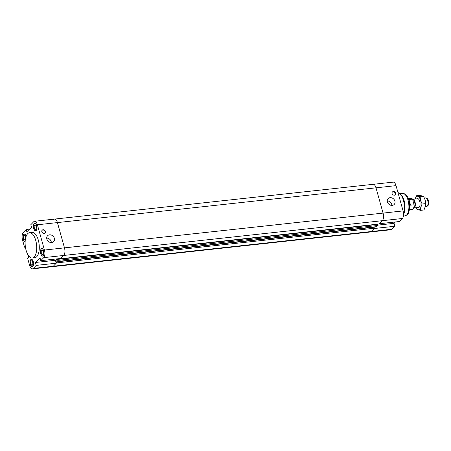 <?xml version="1.0" encoding="UTF-8"?>
<svg xmlns="http://www.w3.org/2000/svg" width="451" height="451" viewBox="0 0 451 451"><rect width="100%" height="100%" fill="white"/><g stroke="black" fill="none" stroke-linecap="round" stroke-linejoin="round"><path stroke-width="0.68" d="M379.421 223.707L399.451 221.52L402.377 218.504A5.812 2.593 -96.2 0 0 403.093 210.916L396.034 185.643A5.812 2.593 -96.2 0 0 393.21 182.131L373.174 184.318A5.812 2.593 83.8 0 1 376.004 187.83L383.062 213.097A5.812 2.593 83.8 0 1 382.347 220.686L379.421 223.707M395.392 221.965L394.05 223.346L394.862 226.255L374.832 228.443L371.9 231.459A5.812 2.593 83.8 0 1 371.049 231.915A5.812 2.593 -96.2 0 0 371.9 231.459L375.119 228.144L374.837 227.129L56.257 261.896L56.538 262.905L375.119 228.144M394.05 223.346L377.605 225.139M56.538 262.905L53.325 266.225A5.812 2.593 83.8 0 1 52.468 266.682L391.079 229.728A5.812 2.593 -96.2 0 0 391.936 229.271L394.862 226.255M393.351 191.523A1.996 1.674 -135.9 0 1 395.403 192.616A1.996 1.674 -135.9 0 1 395.296 194.742A1.996 1.674 -135.9 0 1 392.691 194.556A1.996 1.674 -135.9 0 1 392.426 191.957A1.996 1.674 -135.9 0 1 393.351 191.523M395.149 194.871A1.996 1.674 44.1 0 0 395.065 192.802A1.996 1.674 44.1 0 0 393.075 191.805A1.996 1.674 44.1 0 0 392.297 192.109M390.07 197.668A4.211 3.535 -135.9 0 1 394.405 199.979A4.211 3.535 -135.9 0 1 394.174 204.461A4.211 3.535 -135.9 0 1 388.689 204.066A4.211 3.535 -135.9 0 1 388.125 198.592A4.211 3.535 -135.9 0 1 390.07 197.668M391.885 205.402A4.211 3.535 44.1 0 0 387.251 200.909M372.317 184.775A5.812 2.593 83.8 0 1 373.174 184.318L54.594 219.085A5.812 2.593 83.8 0 1 57.424 222.591L64.482 247.864A5.812 2.593 83.8 0 1 63.766 255.452L60.552 258.767L379.133 224.006L382.347 220.686A5.812 2.593 -96.2 0 0 383.062 213.097L376.004 187.83A5.812 2.593 -96.2 0 0 373.174 184.318M403.538 213.819A12.713 5.671 -96.2 0 0 400.223 193.964A12.713 5.671 -96.2 0 0 397.985 192.622M403.549 214.349A11.258 5.023 -96.2 0 0 401.328 195.114L400.223 193.964M55.439 260.295L56.251 263.204L36.215 265.391L35.403 262.482L55.439 260.295L56.775 258.913L55.535 260.199L57.801 259.951M55.535 260.199L56.257 261.896M53.742 219.541A5.812 2.593 83.8 0 1 54.594 219.085L34.564 221.272A5.812 2.593 83.8 0 1 37.394 224.778L44.446 250.051A5.812 2.593 83.8 0 1 43.736 257.639L40.804 260.655L60.84 258.468L63.766 255.452A5.812 2.593 -96.2 0 0 64.482 247.864L57.424 222.591A5.812 2.593 -96.2 0 0 54.594 219.085M58.45 258.733L59.12 260.244L57.965 261.433L57.491 258.835M57.965 261.433L376.546 226.667L377.701 225.477L59.12 260.244M58.839 259.229L377.419 224.463L377.701 225.477M34.564 221.272A5.812 2.593 83.8 0 0 33.707 221.729L30.781 224.745L31.593 227.654L27.004 232.389L26.192 229.48L30.251 229.035M35.403 262.482L39.992 257.746L40.804 260.655M28.407 255.514L28.83 257.036L27.629 258.276L29.608 265.357A5.812 2.593 83.8 0 0 32.433 268.869A5.812 2.593 83.8 0 0 33.289 268.413L53.325 266.225L56.251 263.204M25.419 247.075L24.529 247.171L25.318 246.353M32.433 268.869L52.468 266.682A5.812 2.593 -96.2 0 0 53.325 266.225L391.936 229.271M24.529 247.171L22.55 240.084A5.812 2.593 83.8 0 1 23.266 232.496L26.192 229.48M36.215 265.391L33.289 268.413M29.535 232.716L32.117 232.434A12.713 5.671 83.8 0 1 38.803 242.238A12.713 5.671 83.8 0 1 36.745 256.704A12.713 5.671 83.8 0 1 34.879 257.707L32.292 257.989A12.713 5.671 -96.2 0 0 34.163 256.985A12.713 5.671 -96.2 0 0 36.221 242.52A12.713 5.671 -96.2 0 0 29.535 232.716A12.713 5.671 -96.2 0 0 25.273 245.964A12.713 5.671 -96.2 0 0 32.292 257.989M25.143 241.612A3.811 1.703 83.8 0 1 23.153 238.647A3.811 1.703 83.8 0 1 23.773 234.328A3.811 1.703 83.8 0 1 24.337 234.03A3.811 1.703 83.8 0 1 26.164 236.239M34.22 223.555A3.811 1.703 83.8 0 1 34.778 223.256A3.811 1.703 83.8 0 1 36.886 226.859A3.811 1.703 83.8 0 1 35.606 230.839A3.811 1.703 83.8 0 1 33.599 227.896A3.811 1.703 83.8 0 1 34.22 223.555M41.272 248.828A3.811 1.703 83.8 0 1 41.836 248.529A3.811 1.703 83.8 0 1 43.939 252.132A3.811 1.703 83.8 0 1 42.665 256.106A3.811 1.703 83.8 0 1 40.658 253.169A3.811 1.703 83.8 0 1 41.272 248.828M30.831 259.601A3.811 1.703 83.8 0 1 31.39 259.297A3.811 1.703 83.8 0 1 33.498 262.905A3.811 1.703 83.8 0 1 32.218 266.879A3.811 1.703 83.8 0 1 30.211 263.942A3.811 1.703 83.8 0 1 30.831 259.601M43.104 229.739A1.996 1.674 -135.9 0 1 45.156 230.839A1.996 1.674 -135.9 0 1 45.049 232.958A1.996 1.674 -135.9 0 1 42.45 232.772A1.996 1.674 -135.9 0 1 42.18 230.179A1.996 1.674 -135.9 0 1 43.104 229.739M44.903 233.094A1.996 1.674 44.1 0 0 44.818 231.019A1.996 1.674 44.1 0 0 42.828 230.021A1.996 1.674 44.1 0 0 42.056 230.331M49.52 234.83A4.211 3.535 -135.9 0 1 53.849 237.141A4.211 3.535 -135.9 0 1 53.624 241.618A4.211 3.535 -135.9 0 1 48.139 241.229A4.211 3.535 -135.9 0 1 47.575 235.755A4.211 3.535 -135.9 0 1 49.52 234.83M51.335 242.565A4.211 3.535 44.1 0 0 46.695 238.072M25.295 239.909A2.249 1.003 83.8 0 1 24.991 240.056A2.249 1.003 83.8 0 1 23.807 238.32A2.249 1.003 83.8 0 1 24.174 235.755A2.249 1.003 83.8 0 1 24.506 235.58A2.249 1.003 83.8 0 1 25.735 237.598M41.672 250.254A2.249 1.003 83.8 0 1 42.005 250.079A2.249 1.003 83.8 0 1 43.245 252.21A2.249 1.003 83.8 0 1 42.495 254.556A2.249 1.003 83.8 0 1 41.306 252.819A2.249 1.003 83.8 0 1 41.672 250.254M34.614 224.987A2.249 1.003 83.8 0 1 34.947 224.807A2.249 1.003 83.8 0 1 36.193 226.938A2.249 1.003 83.8 0 1 35.437 229.283A2.249 1.003 83.8 0 1 34.253 227.546A2.249 1.003 83.8 0 1 34.614 224.987M31.226 261.028A2.249 1.003 83.8 0 1 31.559 260.853A2.249 1.003 83.8 0 1 32.805 262.984A2.249 1.003 83.8 0 1 32.049 265.329A2.249 1.003 83.8 0 1 30.865 263.593A2.249 1.003 83.8 0 1 31.226 261.028M30.877 259.765A3.631 1.618 -96.2 0 0 30.29 263.903A3.631 1.618 -96.2 0 0 32.201 266.699A3.631 1.618 -96.2 0 0 33.413 262.91A3.631 1.618 -96.2 0 0 31.412 259.477A3.631 1.618 -96.2 0 0 30.877 259.765M41.317 248.991A3.631 1.618 -96.2 0 0 40.731 253.129A3.631 1.618 -96.2 0 0 42.642 255.926A3.631 1.618 -96.2 0 0 43.86 252.143A3.631 1.618 -96.2 0 0 41.853 248.71A3.631 1.618 -96.2 0 0 41.317 248.991M34.265 223.719A3.631 1.618 -96.2 0 0 33.678 227.856A3.631 1.618 -96.2 0 0 35.59 230.658A3.631 1.618 -96.2 0 0 36.802 226.87A3.631 1.618 -96.2 0 0 34.8 223.437A3.631 1.618 -96.2 0 0 34.265 223.719M26.113 236.375A3.631 1.618 -96.2 0 0 24.354 234.21A3.631 1.618 -96.2 0 0 23.818 234.492A3.631 1.618 -96.2 0 0 23.232 238.63A3.631 1.618 -96.2 0 0 25.143 241.432A3.631 1.618 -96.2 0 0 25.155 241.426L25.143 241.432M427.08 206.316L427.903 205.622A3.726 1.663 -96.2 0 0 428.45 200.667A3.726 1.663 -96.2 0 0 427.125 198.525L426.172 198.017A4.358 1.945 83.8 0 1 427.717 200.532A4.358 1.945 83.8 0 1 427.08 206.316A4.358 1.945 83.8 0 1 426.545 206.564L425.361 206.693M424.43 198.023L425.597 197.899A4.358 1.945 83.8 0 1 426.172 198.017M412.592 199.376A4.358 1.945 83.8 0 1 412.896 199.286A4.358 1.945 83.8 0 1 415.016 201.913A4.358 1.945 83.8 0 1 413.843 207.95A4.358 1.945 83.8 0 1 413.595 207.939M413.753 207.499A3.924 1.748 -96.2 0 0 414.627 202.11A3.924 1.748 -96.2 0 0 412.721 199.742L412.693 199.742M410.545 205.166L408.978 199.556L410.545 205.166L414.103 204.782L412.535 199.167A5.632 2.514 -96.2 0 0 410.917 198.22L408.234 198.513M408.978 199.556L412.535 199.167M409.452 209.704L412.141 209.411A5.632 2.514 -96.2 0 0 414.103 204.782M409.688 207.449A5.632 2.514 -96.2 0 0 409.457 202.076A5.632 2.514 -96.2 0 0 408.944 200.667M409.694 205.836A5.812 2.593 -96.2 0 0 409.305 202.24M417.902 207.505A4.538 2.024 -96.2 0 0 419.424 206.913A4.538 2.024 -96.2 0 0 420.005 202.894A4.538 2.024 -96.2 0 0 418.567 199.088A4.538 2.024 -96.2 0 0 416.955 198.84M415.157 198.987A6.9 3.078 -96.2 0 0 415.145 199.038L416.504 195.757L417.773 196.292A6.9 3.078 -96.2 0 0 415.157 198.987M416.093 207.702A6.9 3.078 -96.2 0 0 418.212 209.929A6.9 3.078 -96.2 0 0 420.822 207.234A6.9 3.078 -96.2 0 0 420.603 200.419A6.9 3.078 -96.2 0 0 417.773 196.292L420.135 196.709L420.603 200.419L422.17 204.004L420.822 207.234L420.574 210.346L416.95 209.394L416.076 207.702M420.574 210.346L424.002 209.974L425.53 205.836L425.124 199.923A6.9 3.078 83.8 0 1 425.535 205.786A6.9 3.078 83.8 0 1 425.53 205.814L425.535 205.786M424.774 198.846A6.9 3.078 83.8 0 1 424.78 198.868A6.9 3.078 83.8 0 1 425.124 199.923L423.562 196.337L419.932 195.384L416.504 195.757M420.135 196.709L423.562 196.337M422.17 204.004L425.597 203.632M43.736 257.639L402.377 218.504M37.394 224.778L396.034 185.643M403.093 210.916L44.446 250.051M406.655 214.969A11.258 5.023 -96.2 0 0 408.476 202.155A11.258 5.023 -96.2 0 0 402.557 193.468C406.069 193.845 405.376 194.635 406.639 195.633C407.969 197.076 409.998 201.806 409.638 208.244C409.034 212.009 408.262 214.152 407.326 214.653L404.998 215.854A11.258 5.023 -96.2 0 0 406.655 214.969M395.296 194.742L395.02 195.024M402.557 193.468L400.003 193.75M404.998 215.854L403.408 216.029M45.049 232.958L44.773 233.24M31.925 259.421L31.412 259.477M32.714 266.642L32.196 266.699M42.371 248.653L41.853 248.71M43.161 255.869L42.642 255.926M35.313 223.38L34.8 223.437M36.103 230.602L35.584 230.658M24.873 234.154L24.354 234.21M418.083 198.716L412.896 199.286M419.03 207.381L413.843 207.95"/></g></svg>
